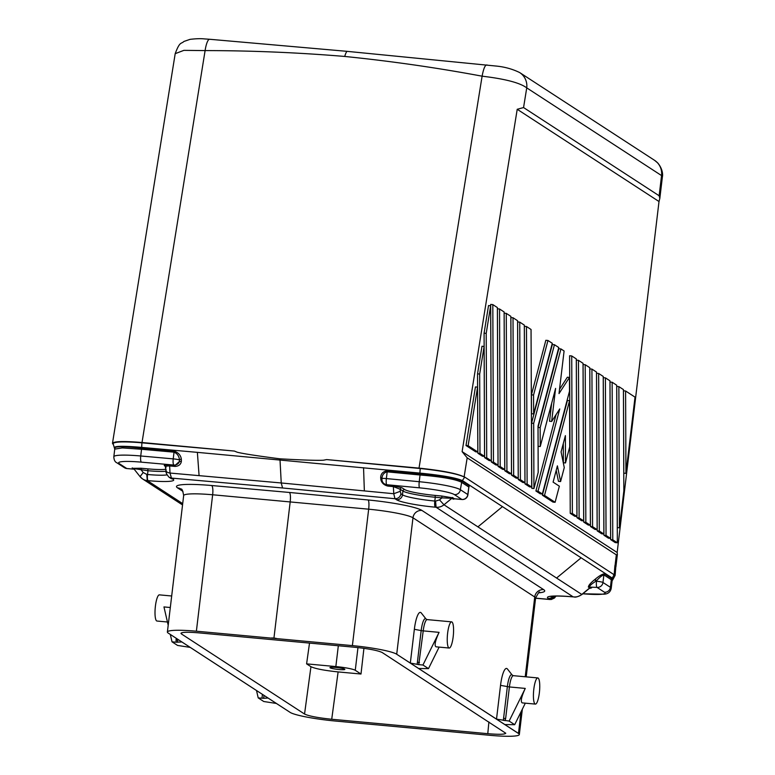 <?xml version="1.0" encoding="UTF-8"?>
<svg xmlns="http://www.w3.org/2000/svg" width="775" height="775" viewBox="0 0 775 775"><rect width="100%" height="100%" fill="white"/><g stroke="black" fill="none" stroke-linecap="round" stroke-linejoin="round"><path stroke-width="1.16" d="M618.867 386.609L623.429 389.583L623.846 490.866L619.438 527.814L617.317 527.61L616.735 386.415L618.867 386.609L619.438 527.814M565.498 462.956L565.382 435.637L561.081 451.912L564.268 467.606L560.587 481.546L557.399 465.853L553.098 482.127L559.356 486.196L555.103 502.287L552.982 502.093L542.393 495.215L567.436 400.442L569.557 400.636L569.741 446.855L565.498 462.956L563.367 462.752L563.289 443.562M555.103 502.287L544.525 495.409L569.557 400.636M468.778 487.562L469.311 485.857L461.997 481.081L464.651 477.226L464.118 476.877C456.959 473.448 441.934 470.532 419.023 468.119L326.682 459.585L420.215 468.526L326.682 459.585L323.446 460.214C316.956 460.553 302.463 460.088 279.959 458.819C257.717 455.952 243.495 453.762 237.295 452.251L234.36 451.06L142.019 442.525C123.903 441.014 114.051 441.275 112.482 443.31L112.985 444.182M175.198 53.659L183.907 50.356L205.104 50.588A16.43 3.788 94.7 0 1 209.56 39.263L204.348 38.905C200.773 38.508 195.998 38.653 190.03 39.36L183.927 41.453C181.088 44.252 179.907 40.968 175.198 53.659L112.482 443.31M524.956 482.68L524.317 325.103L519.744 322.129L517.623 321.935L518.262 479.512L522.834 482.486L524.956 482.68L520.393 479.706L518.262 479.512M511.49 473.922L510.851 316.345L506.278 313.371L506.927 470.948L511.49 473.922L509.369 473.728L504.796 470.754L504.157 313.168L506.278 313.371M504.757 469.543L504.118 311.957L499.546 308.993L497.424 308.789L498.063 466.376L502.636 469.34L504.757 469.543L500.195 466.569L499.546 308.993M612.134 382.23L616.697 385.204L617.346 542.781L615.214 542.587L610.652 539.613L610.002 382.036L612.134 382.23L612.773 539.817L617.346 542.781M527.126 484.094L531.698 487.058L531.049 329.482L526.477 326.507L527.126 484.094L524.995 483.891L529.567 486.865L531.698 487.058M363.93 648.326L360.995 674.027L338.113 671.915C324.299 670.472 315.241 668.728 310.949 666.694L306.6 663.865L335.846 666.568A16.43 1.879 6.8 0 1 355.26 670.298L357.972 647.59M464.68 477.051L615.118 575.399L615.815 566.68L614.914 565.566L614.217 574.343L612.318 578.102L462.53 480.655C456.107 477.807 441.895 475.288 419.895 473.099L420.215 468.526L423.295 468.836C444.559 471.287 458.354 474.087 464.651 477.226M526.477 326.507L524.355 326.314L524.995 483.891M533.936 488.521L533.675 423.392L531.543 423.198L531.815 488.327L533.936 488.521L538.189 472.43L538.005 426.211L558.785 347.529L554.454 344.71L552.333 344.517L531.543 423.198M441.789 496.029L453.065 497.908A1.647 1.589 -57 0 0 451.883 498.277L441.944 497.87L441.789 496.029L435.114 495.409A25.74 2.945 -173.2 0 1 404.705 489.567L401.944 487.766A1.647 1.589 -57 0 0 400.152 489.238L393.38 486.613L393.216 485.867L387.703 485.334L387.868 486.09C384.051 485.131 381.707 482.999 380.864 479.686L382.094 480.267M454.867 498.809L461.852 499.458L454.412 494.615A30.118 3.449 -173.2 0 0 419.604 487.853L386.744 484.714L387.703 485.334L384.4 483.9A5.473 5.299 123 0 1 384.284 483.823M659.147 195.765L523.561 107.56L517.216 109.285L659.012 201.529L659.835 198.332L659.147 195.765L661.55 175.576L526.738 87.866L523.561 107.56M114.923 448.541C112.075 446.022 120.997 445.635 141.68 447.398L141.912 442.816L234.36 451.06L138.919 442.564C122.886 441.411 114.245 441.779 113.014 443.658L113.014 443.755M467.18 457.822L462.113 451.631L617.162 552.507L617.375 554.483L616.328 554.842L467.18 457.822L464.118 476.877M142.019 442.525L205.104 50.588C251.701 50.627 298.239 52.584 344.73 56.449A16.43 3.691 -84.7 0 1 346.968 51.334L209.56 39.263M484.113 346.444L479.667 374.054L477.536 373.86L477.865 453.23L482.438 456.204L484.559 456.397L484.113 346.444L481.982 346.251L477.536 373.86M560.955 348.934L564.093 350.988L559.017 393.593L569.46 377.435L569.518 391.181L542.355 494.004L540.233 493.801L535.903 490.992L538.024 491.185L559.753 408.929L551.655 421.464L555.597 388.411L540.243 446.526L540.165 427.616L560.955 348.934L558.823 348.74L538.044 427.422L538.121 446.332L540.243 446.526M538.024 491.185L542.355 494.004M583.033 363.301L578.46 360.327L576.338 360.133L576.978 517.71L581.55 520.684L583.682 520.877L583.033 363.301M487.126 65.013C485.286 64.499 483.61 68.219 482.108 76.183C505.106 78.905 519.986 82.799 526.738 87.866A16.43 15.897 123 0 0 519.754 72.617A16.43 15.897 123 0 0 519.608 72.53C512.411 69.023 504.612 66.863 496.194 66.059L346.968 51.334M511.529 475.133L513.66 475.327L513.011 317.75L510.89 317.556L511.529 475.133L516.102 478.107L518.223 478.301L517.584 320.724L513.011 317.75M533.636 413.937L552.294 343.306L547.964 340.487L545.842 340.293L531.427 394.833L531.505 413.743L533.636 413.937L533.558 395.027L547.964 340.487M551.674 403.233L549.533 421.271L551.655 421.464M659.835 198.332L662.422 176.671L661.55 175.576A16.43 15.897 123 0 0 654.72 160.425A16.43 15.897 123 0 0 654.575 160.328L519.754 72.617M617.162 552.507L659.012 201.529M615.786 567.038A38.333 4.388 -173.2 0 0 615.912 566.748A38.333 4.388 -173.2 0 0 615.04 565.653L614.914 565.566M589.959 587.954L590.87 587.557A1.647 1.589 -56.9 0 0 589.688 587.925L589.63 587.944M583.682 520.877L579.109 517.913L578.46 360.327M490.662 305.757L486.216 333.366L484.084 333.173L484.598 457.608L489.17 460.582L491.292 460.776L490.662 305.757L488.531 305.563L484.084 333.173M477.565 387.132L468.129 445.712L466.007 445.518L475.705 451.825L477.826 452.019L477.565 387.132L475.433 386.938L466.007 445.518M519.744 322.129L520.393 479.706M479.667 374.054L479.987 453.423L477.865 453.23M583.72 522.088L585.842 522.292L585.193 364.705L583.071 364.512L583.72 522.088L588.283 525.062L590.414 525.266L589.765 367.679L585.193 364.705M513.66 475.327L518.223 478.301M497.385 307.578L492.813 304.604L490.691 304.41L491.331 461.987L495.903 464.961L498.025 465.165L497.385 307.578M492.813 304.604L493.462 462.191L498.025 465.165M493.462 462.191L491.331 461.987M556.072 414.625L535.903 490.992M596.498 372.058L591.926 369.094L589.804 368.89L590.453 526.477L595.016 529.451L597.147 529.645L596.498 372.058M625.938 473.36L635.025 397.129L625.599 390.997L625.938 473.36L623.807 473.167L623.468 390.794L625.599 390.997M603.88 534.023L603.231 376.447L598.658 373.472L599.308 531.049L603.88 534.023L601.749 533.83L597.186 530.856L596.537 373.279L598.658 373.472M571.727 355.948L569.606 355.754L570.245 513.331L574.817 516.305L576.939 516.499L576.3 358.922L571.727 355.948L572.376 513.525L576.939 516.499M556.217 470.318L558.455 481.343L560.587 481.546M605.401 377.851L603.27 377.657L603.919 535.234L608.482 538.208L610.613 538.402L609.964 380.825L605.401 377.851L606.04 535.428L610.613 538.402M569.46 377.435L567.339 377.231L559.531 389.321M462.113 451.631L517.216 109.285M500.195 466.569L498.063 466.376M533.675 423.392L554.454 344.71M486.216 333.366L486.719 457.812L491.292 460.776M468.129 445.712L477.826 452.019M533.558 395.027L531.427 394.833M484.559 456.397L479.987 453.423M579.109 517.913L576.978 517.71M585.842 522.292L590.414 525.266M344.73 56.449C391.084 61.157 436.877 67.735 482.108 76.183L419.023 468.119M572.376 513.525L570.245 513.331M544.525 495.409L542.393 495.215M606.04 535.428L603.919 535.234M486.719 457.812L484.598 457.608M612.773 539.817L610.652 539.613M540.165 427.616L538.044 427.422M599.308 531.049L597.186 530.856M591.926 369.094L592.575 526.671L597.147 529.645M592.575 526.671L590.453 526.477M506.927 470.948L504.796 470.754M604.481 573.791L603.88 574.895L611.204 579.652A1.647 1.589 123.2 0 1 611.804 578.547L604.481 573.791C602.291 574.052 599.211 575.854 595.229 579.196L596.508 581.231A5.473 1.23 -84.7 0 0 597.012 587.392A5.473 5.299 -57 0 0 602.969 582.48L610.409 587.314L611.31 579.719L612.124 580.698L612.754 579.807L612.318 578.102L611.804 578.547L612.405 580.107M590.366 588.37L588.37 587.072C588.467 585.445 590.55 582.994 594.609 579.71L596.508 581.231A5.473 0.63 6.8 0 1 602.969 582.48L603.88 574.895C602.165 575.331 599.724 577.259 596.566 580.669L595.946 581.182C591.993 583.633 589.862 585.474 589.552 586.704L591.548 588.002M435.327 507.189L436.093 507.257L435.579 501.105L439.522 499.875L441.944 497.87L435.269 497.259L434.814 501.038A5.473 1.23 95.3 0 0 435.327 507.189A32.86 3.759 6.8 0 1 396.509 499.73L394.969 498.722L393.758 493.723L281.238 482.97L279.959 458.819M140.149 476.722A10.957 10.598 -57 0 0 142.6 478.95L140.062 476.644L143.201 472.498L141.302 470.096L141.147 468.245L132.883 468.323A1.647 1.589 123.1 0 1 133.581 468.565L133.581 468.565A1.647 1.589 123.1 0 1 133.872 468.817L134.869 468.827M141.147 468.245L147.822 468.865L147.977 470.716L133.581 468.565M165.637 466.511L164.6 465.843A1.647 1.589 123 0 1 165.298 466.085L165.957 470.464C165.588 472.188 166.625 474.455 169.076 477.245L171.44 478.078L170.016 473.05C166.964 472.547 165.656 471.423 166.112 469.679M181.34 459.178L181.379 461.261L179.471 461.551L179.442 459.953A1.647 0.814 167.7 0 1 181.34 459.178C180.807 455.274 178.376 452.561 174.055 451.069L174.162 452.174M165.995 467.606C165.104 466.463 166.315 465.911 169.628 465.94L170.016 473.05L281.238 482.97L282.555 487.979L394.969 498.722C398.214 498.674 400.2 497.046 400.927 493.811L400.268 491.311L393.758 493.723L393.38 486.613L387.868 486.09M175.072 466.424L169.628 465.94L169.405 465.184L174.84 465.668L175.072 466.424C178.792 466.162 180.895 464.438 181.379 461.261M179.471 461.551A5.473 5.299 -57 0 1 173.881 465.048L174.84 465.668L179.5 461.367M514.687 724.693L509.136 721.079L525.256 688.413L509.408 686.95L505.629 718.599L503.585 718.309L507.354 686.669A13.94 3.129 -84.7 0 1 512.265 675.141L507.48 669.058A19.714 4.427 -84.7 0 0 500.534 685.362L496.513 719.142L504.845 724.557L514.687 724.693L525.314 703.167M290.509 712.622A38.333 4.388 6.8 0 0 334.325 720.934L490.333 735.349A38.333 4.388 6.8 0 0 519.327 734.535A38.333 4.388 6.8 0 0 518.853 733.722L396.209 653.926A38.333 4.388 6.8 0 0 352.392 645.614L196.385 631.199A38.333 4.388 -173.2 0 0 167.39 632.022A38.333 4.388 -173.2 0 0 167.865 632.836L290.509 712.622L276.384 703.458L263.762 701.511L258.211 697.897L256.506 690.515M181.476 633.969L304.546 714.037C308.838 716.081 317.895 717.815 331.719 719.258L487.785 733.683C498.877 734.613 504.864 734.458 505.765 733.237L382.172 652.511C377.88 650.477 368.823 648.733 354.998 647.29L198.933 632.875C187.899 631.945 181.902 632.09 180.953 633.301L181.476 633.969L181.65 632.778M525.256 688.413C521.381 696.851 520.374 701.675 522.214 702.886L535.38 704.097A13.146 2.955 95.3 0 0 539.361 692.821A13.146 2.955 95.3 0 0 537.792 677.931A13.146 2.955 95.3 0 0 533.81 689.208A13.146 2.955 95.3 0 0 535.38 704.097M509.136 721.079L496.513 719.142L418.655 668.496L428.498 668.622L439.125 647.106M505.629 718.599L504.942 720.692M504.845 724.557L518.465 733.421L521.033 711.828M449.19 648.036A13.146 2.955 95.3 0 0 453.181 636.75A13.146 2.955 95.3 0 0 451.612 621.86A13.146 2.955 95.3 0 0 447.63 633.136A13.146 2.955 95.3 0 0 449.19 648.036L436.025 646.815C434.184 645.604 435.201 640.78 439.067 632.352L423.218 630.879L418.752 664.621L410.324 663.071L396.209 653.926M418.655 668.496L410.324 663.071L414.354 629.29A19.714 4.427 -84.7 0 1 421.3 612.996L426.085 619.07A13.94 3.129 -84.7 0 0 421.174 630.598L414.354 629.29M439.067 632.352L422.947 665.018L428.498 668.622M419.449 662.528L417.396 662.247L421.174 630.598L423.218 630.879A13.146 2.955 -84.7 0 1 427.199 619.603L426.085 619.07M422.947 665.018L418.752 664.621M352.392 645.614L368.668 509.185A8.215 1.637 -84.5 0 0 368.106 499.972L289.443 492.464C290.431 493.636 290.693 496.707 290.208 501.696L273.943 638.106L276.142 638.329M273.933 638.106L271.773 637.922M454.828 498.848L453.201 499.139L451.205 497.841M469.311 485.857A1.647 1.589 -57 0 0 468.71 486.952L461.387 482.186A1.647 1.589 122.9 0 1 461.997 481.081L461.89 481.013C455.371 477.991 441.372 475.618 419.914 473.883L420.04 474.998L387.171 471.849L387.229 470.764C382.976 471.471 380.796 473.748 380.67 477.594L380.864 479.686M573.423 596.866A5.473 1.23 -84.7 0 1 573.277 596.895A5.473 1.23 -84.7 0 1 573.132 596.847A32.86 3.759 -173.2 0 0 548.196 598.416L549.737 599.414L535.593 598.155M166.015 471.268A27.377 3.129 -173.2 0 1 147.977 470.716L147.531 474.494A5.473 1.23 95.3 0 0 148.044 480.645A32.86 3.759 -173.2 0 0 172.98 479.076L171.44 478.078L282.555 487.979M306.6 663.865L309.516 643.085M177.843 639.336L177.746 640.102L176.041 640.043L176.216 642.213L181.873 641.962L167.865 632.836M264.023 695.408L263.674 698.314L268.053 698.033L190.204 647.387L177.582 645.439L172.021 641.826L176.216 642.213M181.873 641.962L190.204 647.387M170.316 607.513L163.961 606.932L168.194 625.26M170.316 634.454L172.021 641.826M167.439 622.005L156.976 621.037A13.146 2.955 -84.7 0 1 155.407 606.137A13.146 2.955 -84.7 0 1 159.388 594.861L171.682 595.994M263.674 698.314L258.211 697.897M268.053 698.033L276.384 703.458M615.118 575.399L612.754 579.807M360.995 674.027L355.26 670.298M335.827 667.459A7.498 0.862 -173.2 0 0 329.966 667.595A7.498 0.862 -173.2 0 0 338.995 669.523A7.498 0.862 -173.2 0 0 344.865 669.377A7.498 0.862 -173.2 0 0 335.827 667.459M555.278 596.072L549.737 599.414L551.257 599.501L554.493 598.009L555.995 596.053M115.213 448.977C112.627 446.323 121.472 446.061 141.748 448.183L141.534 449.267L122.372 447.921L114.739 449.103L113.053 443.436M387.025 471.839L387.171 471.849C383.877 472.634 382.133 474.901 381.949 478.659L381.949 478.659A5.473 5.473 0 0 0 384.4 483.9A5.473 5.299 123 0 0 386.744 484.714A5.473 1.085 -84.5 0 1 386.367 478.572A5.473 0.63 -173.2 0 0 386.231 478.553A5.473 0.63 -173.2 0 0 381.949 478.659L381.949 478.64A1.647 0.92 6.7 0 0 380.67 477.594M461.387 482.186L461.28 482.108C454.847 479.076 441.101 476.702 420.04 474.998L419.236 481.711A35.592 4.069 -173.2 0 1 460.369 489.713L461.89 481.013M462.152 499.478A5.473 1.23 95.3 0 1 461.987 499.507A5.473 1.23 95.3 0 1 461.852 499.458A5.473 5.299 -57 0 0 467.809 494.547L468.817 487.233M141.389 462.152A5.473 1.366 -84.9 0 1 140.74 455.981A35.592 4.069 -173.2 0 0 113.828 456.746C113.964 460.011 115.01 462.045 116.967 462.849L124.397 467.683A5.473 5.299 -57 0 0 126.742 468.497L119.302 463.653A30.118 3.449 -173.2 0 1 141.389 462.152L173.881 465.048A5.473 1.366 -84.9 0 1 173.222 458.877A5.473 0.63 -173.2 0 1 173.368 458.887A5.473 0.63 -173.2 0 1 179.442 459.953C179.122 456.146 177.32 453.549 174.026 452.164L173.222 458.877L140.74 455.981L141.534 449.267L174.026 452.164M335.846 666.568L338.326 645.749M615.04 565.653L616.328 554.842M588.37 587.072L597.012 587.392L604.452 592.226A30.118 3.449 -173.2 0 1 582.848 593.776M611.204 579.652L611.911 578.615M387.229 470.764L419.914 473.883L419.895 473.099L197.373 452.358L199.088 475.647M132.205 467.887L134.201 469.185M197.373 452.358L141.68 447.398L141.748 448.183L174.055 451.069M127.023 468.517A5.473 1.23 -84.7 0 1 126.877 468.546A5.473 1.23 -84.7 0 1 126.742 468.497L134.153 469.175M147.822 468.865A25.74 2.945 -173.2 0 0 165.889 469.262M164.6 465.843C163.486 465.155 165.085 464.942 169.405 465.184M116.967 462.849A5.473 5.299 -57 0 0 119.302 463.653M182.697 503.624L147.279 480.577L146.775 474.426L147.531 474.494A27.377 3.129 -173.2 0 0 166.974 474.872M172.98 479.076A5.473 5.299 123 0 1 170.636 478.262L169.095 477.264M537.792 677.931L513.389 675.674A13.146 2.955 -84.7 0 0 509.408 686.95L500.534 685.362M503.382 720.459L503.585 718.309M525.217 676.769L534.731 597.002L412.978 517.797A8.215 7.953 123 0 1 421.92 510.434A46.548 5.328 6.8 0 0 368.106 499.972M396.713 654.216L412.978 517.797A38.333 4.388 6.8 0 0 368.668 509.185L212.65 494.77A38.333 4.388 -173.2 0 0 183.656 495.593C182.842 490.788 181.97 488.608 181.04 489.073A8.215 7.953 123 0 0 177.523 487.853A46.548 5.328 -173.2 0 1 211.672 485.528A8.215 2.054 -84.9 0 1 212.65 494.77L196.385 631.199M417.192 664.388L417.396 662.247M439.522 499.875L443.978 504.787L451.883 498.277M573.132 596.847L436.093 507.257A10.957 10.598 123 0 0 443.978 504.787L581.783 594.444L589.688 587.925M502.462 506.627L477.913 526.864M363.552 467.713L364.357 490.914M526.206 676.856L535.593 598.106A38.333 4.388 6.8 0 0 534.731 597.002A8.215 7.953 123 0 1 543.663 589.639A46.548 5.328 6.8 0 1 538.799 592.836M182.948 491.379L177.523 487.853M289.443 492.464L211.672 485.528M543.663 589.639L421.92 510.434M148.044 480.645L147.279 480.577A10.957 10.598 -57 0 1 142.6 478.95L182.542 504.942M310.949 666.694L304.546 714.037M453.201 499.139A1.647 1.589 -57 0 1 454.382 498.761L452.387 497.463M401.944 487.766L393.216 485.867M177.746 640.102L177.456 642.243M176.041 640.043L176.245 638.3M582.519 593.786L603.841 594.192C607.997 594.028 610.448 592.071 611.213 588.341A35.592 4.069 -173.2 0 0 610.409 587.314A5.473 5.299 123 0 1 604.452 592.226M261.969 698.246L262.434 694.371M338.113 671.915L331.719 719.258M396.509 499.73A5.473 5.299 -57 0 0 402.467 494.818L400.927 493.811M435.579 501.105L434.814 501.038A27.377 3.129 6.8 0 1 402.467 494.818L402.913 491.04A27.377 3.129 -173.2 0 0 435.269 497.259L435.114 495.409M454.412 494.615A5.473 5.299 -57 0 0 460.369 489.713L467.809 494.547A5.473 0.63 6.8 0 1 467.926 494.702A5.473 5.473 0 0 1 461.987 499.507L454.518 498.809M419.604 487.853A5.473 1.085 -84.5 0 1 419.236 481.711L386.367 478.572L387.171 471.849M143.201 472.498L146.775 474.426M551.471 596.169L550.851 596.488C549.824 596.614 553.398 595.219 573.277 596.895L574.188 596.934M573.897 596.915L574.033 596.963C575.573 597.496 578.218 596.673 581.967 594.502L581.783 594.444A10.957 10.598 123 0 1 573.897 596.915M581.124 557.806L556.576 578.043M594.609 579.71L595.229 579.196M404.705 489.567A1.647 1.589 -57 0 0 402.913 491.04L400.152 489.238L400.268 491.311M548.196 598.416A5.473 5.299 -57 0 0 553.088 596.178M488.889 721.942L487.785 733.683M615.912 566.748L617.375 554.483M662.422 176.671C662.441 177.088 663.972 170.626 657.878 163.079L654.72 160.425M513.389 675.674L512.265 675.141M519.327 734.535L522.35 709.164M451.612 621.86L427.199 619.603M124.397 467.683A5.473 5.473 0 0 0 126.877 468.546L134.182 469.224M140.062 476.644L133.891 468.846M114.739 449.103L113.828 456.746M612.124 580.698L611.213 588.341M581.967 594.502L589.707 588.118M468.817 487.291L467.926 494.702M539.7 592.381L539.71 592.381C539.613 591.054 538.247 592.962 535.593 598.106M183.656 495.593L167.39 632.022M550.037 599.521L535.583 598.232"/></g></svg>
